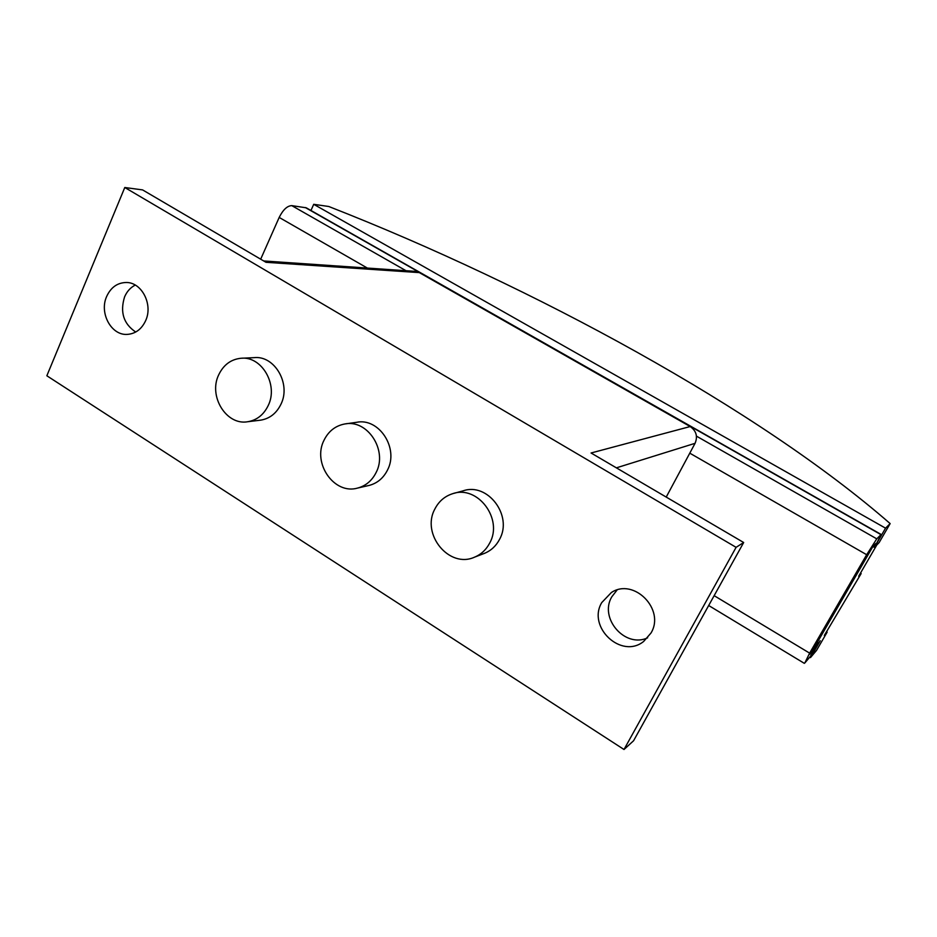 <?xml version="1.0" encoding="UTF-8"?>
<svg xmlns="http://www.w3.org/2000/svg" width="937" height="937" viewBox="0 0 937 937"><rect width="100%" height="100%" fill="white"/><g stroke="black" fill="none" stroke-linecap="round" stroke-linejoin="round"><path stroke-width="1.41" d="M617.061 590.029L611.791 596.822C598.895 618.221 625.049 648.439 647.619 637.828M650.992 633.025L643.66 641.447C621.442 659.507 586.949 627.111 601.753 602.585L611.369 592.512C633.81 577.461 665.469 609.472 650.992 633.025M135.256 285.071C130.501 287.495 126.94 291.43 124.586 296.877C119.854 312.173 123.567 323.886 135.724 332.026M145.668 320.606C141.663 329.168 135.549 333.759 127.315 334.392C111.316 335.669 99.041 313.017 106.654 296.479C110.824 287.436 117.289 282.775 126.062 282.494C141.663 282.037 153.246 304.443 145.668 320.606M268.193 405.58C278.605 384.908 261.739 355.802 240.95 358.262C230.9 359.339 223.475 364.88 218.684 374.87C208.178 396.21 226.414 425.773 247.813 421.72C256.914 420.151 263.707 414.775 268.193 405.58M241.992 358.215L254.056 357.653C274.6 355.228 291.243 383.877 280.948 404.234C276.509 413.287 269.786 418.593 260.791 420.139L259.83 420.256M376.1 472.541C387.941 450.404 367.468 419.038 344.687 423.992C335.399 425.785 328.512 431.196 324.026 440.226C312.033 463.183 334.333 495.111 357.735 488.036C365.887 485.811 372.001 480.646 376.1 472.541M345.858 423.829L356.482 422.329C378.993 417.445 399.174 448.308 387.473 470.105C383.42 478.093 377.377 483.176 369.33 485.378L368.276 485.612M489.711 543.027C503.427 518.899 477.589 484.78 452.7 493.682C444.77 496.2 438.821 501.307 434.873 509.002C420.877 534.149 449.268 568.9 474.626 557.128C481.208 554.364 486.233 549.656 489.711 543.027M453.941 493.342L463.054 490.859C487.615 482.087 513.078 515.631 499.538 539.384C496.106 545.92 491.14 550.546 484.652 553.275L483.597 553.685M666.219 497.078L695.067 443.318C697.913 436.443 696.285 430.856 690.194 426.546L419.331 272.608L414.95 271.332L263.672 260.943M419.331 272.608L265.991 262.301L142.588 189.906L124.785 187.505L736.095 547.337L743.673 542.511L591.06 452.993L690.194 426.546M736.095 547.337L624.007 749.495L633.576 740.757L743.673 542.511M624.007 749.495L46.85 375.772L124.785 187.505M310.955 210.485L313.719 204.313L885.547 528.175L875.334 545.791L881.178 534.477L306.258 207.815L291.77 205.625C287.237 205.812 283.044 209.747 279.179 217.431L260.685 259.186M873.928 547.231L875.872 543.472L873.928 547.231M885.547 528.175L890.15 523.596C758.923 409.223 533.106 286.453 328.793 206.503L313.719 204.313M875.79 543.53L871.504 547.899L868.154 553.181L811.465 650.992L809.849 654.295L818.551 642.723L815.202 648.006L811.665 652.175L811.02 651.789M872.956 546.423L811.665 652.175M881.178 534.477L876.763 538.845L866.666 554.716L809.638 653.136L804.824 662.963L810.259 656.532L820.262 640.721L810.458 657.622L816.549 650.395L827.137 632.17L824.326 635.438L861.162 573.549L858.679 576.232L876.833 544.936L879.14 542.57L890.15 523.596M810.458 657.622L809.72 657.177M860.576 572.975L861.162 573.549M826.586 631.561L827.137 632.17M616.382 467.844L695.067 443.318M809.638 653.136L714.146 595.663M866.666 554.716L689.784 453.168M367.363 268.064L279.179 217.431M880.956 534.629L305.286 207.522M876.763 538.845L696.449 436.138M406.037 270.723L291.77 205.625M474.626 557.128L484.652 553.275M357.735 488.036L369.33 485.378M247.813 421.72L260.791 420.139M126.776 282.517L126.062 282.494M612.212 592.043L611.369 592.512M804.333 663.349L708.688 605.513"/></g></svg>

